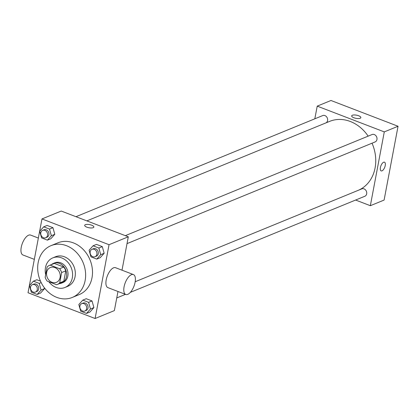<?xml version="1.0" encoding="UTF-8"?>
<svg xmlns="http://www.w3.org/2000/svg" width="419" height="419" viewBox="0 0 419 419"><rect width="100%" height="100%" fill="white"/><g stroke="black" fill="none" stroke-linecap="round" stroke-linejoin="round"><path stroke-width="0.63" d="M46.687 272.35A7.998 6.636 67.7 0 1 50.364 267.526A7.998 6.636 67.7 0 1 59.54 272.413A7.998 6.636 67.7 0 1 56.429 282.327A7.998 6.636 67.7 0 1 49.206 280.437A7.998 6.636 67.7 0 1 46.687 272.35M47.179 281.118L56.591 284.731A10.323 8.569 67.7 0 0 57.309 284.48A10.323 8.569 67.7 0 0 59.681 282.898L61.64 272.544A10.323 8.569 67.7 0 0 59.613 268.741L50.201 265.127A10.323 8.569 67.7 0 0 49.479 265.374A10.323 8.569 67.7 0 0 47.106 266.961L45.152 277.315A10.323 8.569 67.7 0 0 47.179 281.118M59.613 268.741L63.74 267.05L54.329 263.431L50.201 265.127M49.479 265.374L53.611 263.682A10.323 8.569 67.7 0 1 54.329 263.431M63.74 267.05A10.323 8.569 67.7 0 1 65.767 270.847L61.64 272.544M57.309 284.48L61.441 282.788A10.323 8.569 67.7 0 0 63.814 281.207L65.767 270.847M59.383 283.632A10.664 8.851 -112.3 0 0 61.567 283.103A10.664 8.851 -112.3 0 0 66.584 273.277A10.664 8.851 -112.3 0 0 59.383 263.394A10.664 8.851 -112.3 0 0 53.48 263.368A10.664 8.851 -112.3 0 0 51.553 264.525M53.48 263.368L54.858 262.802A10.664 8.851 67.7 0 1 60.76 262.833A10.664 8.851 67.7 0 1 67.962 272.711A10.664 8.851 67.7 0 1 62.944 282.542L61.567 283.103M63.814 281.207L59.681 282.898M48.897 281.778A15.995 13.277 -112.3 0 0 64.966 287.476A15.995 13.277 -112.3 0 0 72.492 272.732A15.995 13.277 -112.3 0 0 61.693 257.91A15.995 13.277 -112.3 0 0 52.836 257.868A15.995 13.277 -112.3 0 0 45.655 274.66M64.966 287.476L67.721 286.345A15.995 13.277 -112.3 0 0 75.242 271.606A15.995 13.277 -112.3 0 0 64.442 256.784A15.995 13.277 -112.3 0 0 55.586 256.742L52.836 257.868M66.532 245.712A27.994 23.234 -112.3 0 0 51.039 245.639A27.994 23.234 -112.3 0 0 40.156 280.353A27.994 23.234 -112.3 0 0 72.272 297.448A27.994 23.234 -112.3 0 0 85.439 271.653A27.994 23.234 -112.3 0 0 66.532 245.712M51.039 245.639L57.916 242.821A27.994 23.234 67.7 0 1 73.414 242.889A27.994 23.234 67.7 0 1 92.316 268.83A27.994 23.234 67.7 0 1 79.149 294.625L72.272 297.448M96.768 259.104L100.209 257.695L104.158 253.275L102.299 246.623L96.49 244.392L93.049 245.801L89.1 250.222L90.96 256.873L96.768 259.104L100.717 254.684L98.858 248.032L93.049 245.801M86.503 313.428L89.944 312.019L93.893 307.598L92.033 300.947L86.225 298.716L82.784 300.124L78.835 304.545L80.694 311.197L86.503 313.428L90.452 309.007L88.592 302.356L82.784 300.124M95.097 318.508L109.045 244.701L41.973 218.938L28.026 292.745L95.097 318.508L114.366 310.61L117.975 291.493M47.405 240.145L50.84 238.736L54.795 234.315L52.935 227.664L47.127 225.432L43.686 226.841L39.737 231.262L41.596 237.913L47.405 240.145L51.354 235.724L49.494 229.073L43.686 226.841M37.139 294.468L40.58 293.054L44.529 288.633L44.241 287.596L44.529 288.633L41.088 290.048L39.229 283.396L33.42 281.165L29.471 285.585L31.331 292.237L37.139 294.468L41.088 290.048M36.862 279.751L40.491 281.149L36.862 279.751L33.42 281.165M122.002 270.187L128.308 236.803L61.237 211.045L41.973 218.938M128.308 236.803L109.045 244.701M84.685 225.317A4.667 1.603 -169.3 0 1 85.356 224.678A4.667 1.603 -169.3 0 1 90.666 224.862A4.667 1.603 -169.3 0 1 93.856 227.046A4.667 1.603 -169.3 0 1 88.975 227.758A4.667 1.603 -169.3 0 1 84.685 225.312A4.667 1.603 -169.3 0 1 85.356 224.678A4.667 1.603 -169.3 0 1 90.661 224.862A4.667 1.603 -169.3 0 1 93.856 227.046M125.763 294.484L107.877 287.612A10.664 4.688 -69 0 1 106.201 279.913A10.664 4.688 -69 0 1 115.529 267.704L133.415 274.571A10.664 4.688 -69 0 1 133.965 286.208A10.664 4.688 -69 0 1 125.763 294.484A10.664 4.688 -69 0 1 124.082 286.785A10.664 4.688 -69 0 1 133.415 274.571M38.359 238.06L30.571 235.069A10.664 4.688 111 0 0 22.375 243.345A10.664 4.688 111 0 0 22.925 254.977L34.332 259.361M86.848 220.881L329.622 121.379A37.328 30.98 67.7 0 1 368.154 136.144M372.035 143.198A37.328 30.98 67.7 0 1 358.481 190.226M125.333 235.661L372.077 134.536A4.001 3.321 67.7 0 1 376.665 136.976A4.001 3.321 67.7 0 1 375.11 141.936L127.025 243.612M75.97 216.702L322.714 115.576A4.001 3.321 67.7 0 1 327.255 117.907A4.001 3.321 67.7 0 1 325.924 122.898M135.185 281.741L361.812 188.859A4.001 3.321 67.7 0 1 366.4 191.3A4.001 3.321 67.7 0 1 364.844 196.26L130.346 292.368M355.611 200.041L370.344 205.703L384.286 131.896L317.22 106.133L314.821 118.807M370.344 205.703L384.103 200.062L398.05 126.255L384.286 131.896M398.05 126.255L330.979 100.492L317.22 106.133M351.672 115.89A4.667 1.603 -169.3 0 1 352.342 115.256A4.667 1.603 -169.3 0 1 357.653 115.435A4.667 1.603 -169.3 0 1 360.843 117.624A4.667 1.603 -169.3 0 1 355.961 118.331A4.667 1.603 -169.3 0 1 351.672 115.89A4.667 1.603 -169.3 0 1 352.342 115.256A4.667 1.603 -169.3 0 1 357.648 115.44A4.667 1.603 -169.3 0 1 360.843 117.624M380.41 167.527A4.667 2.048 -69 0 1 384.49 162.184A4.667 2.048 -69 0 1 384.731 167.275A4.667 2.048 -69 0 1 381.149 170.9A4.667 2.048 -69 0 1 380.41 167.527M384.49 162.184A4.667 2.048 -69 0 1 384.731 167.275A4.667 2.048 -69 0 1 381.143 170.894M32.389 284.679L33.761 284.113A4.001 3.321 67.7 0 1 38.349 286.554A4.001 3.321 67.7 0 1 36.799 291.514L35.421 292.08A4.001 3.321 67.7 0 1 31.807 291.132A4.001 3.321 67.7 0 1 30.55 287.088A4.001 3.321 67.7 0 1 32.389 284.679A4.001 3.321 67.7 0 1 36.977 287.12A4.001 3.321 67.7 0 1 35.421 292.08M41.172 282.6L39.229 283.396M40.58 293.054L44.529 288.633M81.752 303.639L83.13 303.073A4.001 3.321 67.7 0 1 87.712 305.519A4.001 3.321 67.7 0 1 86.162 310.474L84.785 311.039A4.001 3.321 67.7 0 1 81.171 310.091A4.001 3.321 67.7 0 1 79.914 306.053A4.001 3.321 67.7 0 1 81.752 303.639A4.001 3.321 67.7 0 1 86.34 306.079A4.001 3.321 67.7 0 1 84.785 311.039M89.944 312.019L93.893 307.598L90.452 309.007M93.893 307.598L92.033 300.947L88.592 302.356M92.033 300.947L86.225 298.716M42.649 230.356L44.026 229.79A4.001 3.321 67.7 0 1 48.614 232.236A4.001 3.321 67.7 0 1 47.059 237.191L45.687 237.756A4.001 3.321 67.7 0 1 42.073 236.808A4.001 3.321 67.7 0 1 40.816 232.77A4.001 3.321 67.7 0 1 42.649 230.356A4.001 3.321 67.7 0 1 47.237 232.796A4.001 3.321 67.7 0 1 45.687 237.756M50.84 238.736L54.795 234.315L51.354 235.724M54.795 234.315L52.935 227.664L49.494 229.073M52.935 227.664L47.127 225.432M92.018 249.315L93.39 248.755A4.001 3.321 67.7 0 1 97.978 251.196A4.001 3.321 67.7 0 1 96.422 256.156L95.05 256.716A4.001 3.321 67.7 0 1 91.436 255.773A4.001 3.321 67.7 0 1 90.179 251.73A4.001 3.321 67.7 0 1 92.018 249.315A4.001 3.321 67.7 0 1 96.6 251.761A4.001 3.321 67.7 0 1 95.05 256.716M100.209 257.695L104.158 253.275L100.717 254.684M104.158 253.275L102.299 246.623L98.858 248.032M102.299 246.623L96.49 244.392M125.464 294.368L116.76 297.935"/></g></svg>
